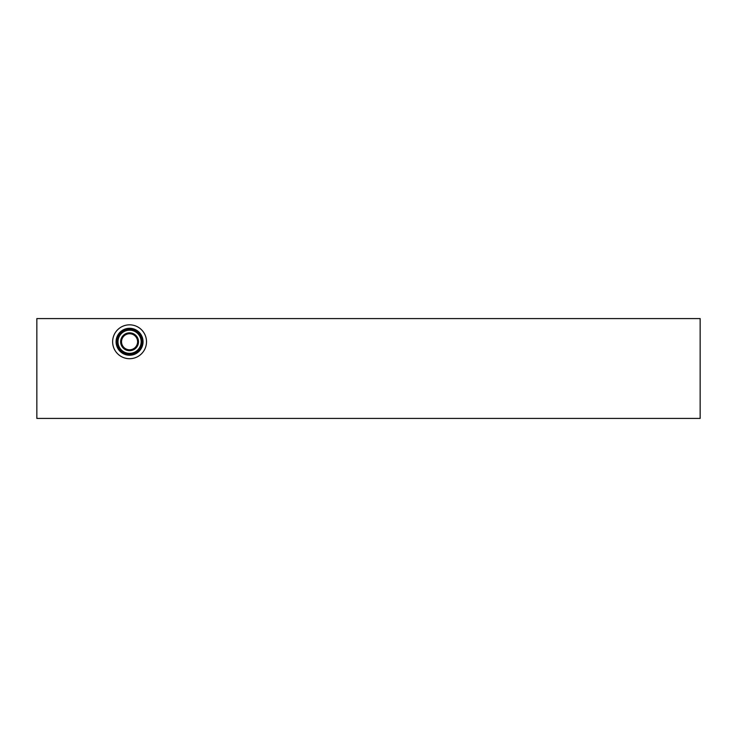 <?xml version="1.0" encoding="UTF-8"?>
<svg xmlns="http://www.w3.org/2000/svg" width="737" height="737" viewBox="0 0 737 737"><rect width="100%" height="100%" fill="white"/><g stroke="black" fill="none" stroke-linecap="round" stroke-linejoin="round"><path stroke-width="1.11" d="M700.15 318.577L700.15 418.423L36.85 418.423L36.85 318.577L700.15 318.577M112.632 341.765A16.942 16.942 0 0 1 129.574 324.833A16.942 16.942 0 0 1 146.506 341.765A16.942 16.942 0 0 1 129.574 358.707A16.942 16.942 0 0 1 112.632 341.765M143.052 341.765A13.478 13.478 0 0 1 129.574 355.243A13.478 13.478 0 0 1 116.087 341.765A13.478 13.478 0 0 1 129.574 328.287A13.478 13.478 0 0 1 143.052 341.765M142.232 341.765A12.658 12.658 0 0 1 129.574 354.423A12.658 12.658 0 0 1 116.907 341.765A12.658 12.658 0 0 1 129.574 329.107A12.658 12.658 0 0 1 142.232 341.765M142.057 341.765A12.483 12.483 0 0 1 129.574 354.248A12.483 12.483 0 0 1 117.082 341.765A12.483 12.483 0 0 1 129.574 329.282A12.483 12.483 0 0 1 142.057 341.765M141.154 341.765A11.58 11.58 0 0 1 129.574 353.345A11.58 11.58 0 0 1 117.994 341.765A11.58 11.58 0 0 1 129.574 330.185A11.58 11.58 0 0 1 141.154 341.765M138.501 341.765A8.927 8.927 0 0 1 129.574 350.701A8.927 8.927 0 0 1 120.638 341.765A8.927 8.927 0 0 1 129.574 332.838A8.927 8.927 0 0 1 138.501 341.765M137.598 341.765A8.024 8.024 0 0 1 129.574 349.789A8.024 8.024 0 0 1 121.541 341.765A8.024 8.024 0 0 1 129.574 333.741A8.024 8.024 0 0 1 137.598 341.765"/></g></svg>
